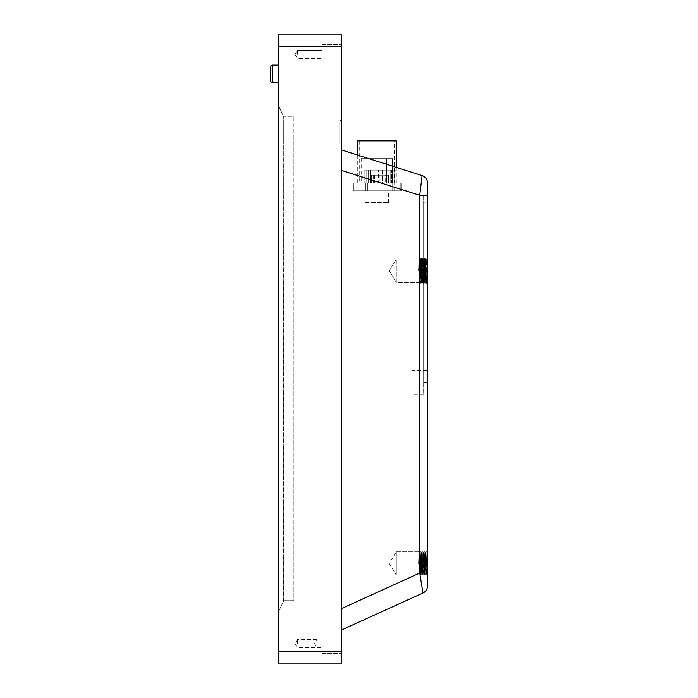 <?xml version="1.0" encoding="UTF-8"?>
<svg xmlns="http://www.w3.org/2000/svg" width="698" height="698" viewBox="0 0 698 698"><rect width="100%" height="100%" fill="white"/><g stroke="black" fill="none" stroke-linecap="round" stroke-linejoin="round"><path stroke-width="0.52" stroke-dasharray="3.49 2.62" d="M370.664 170.146L370.664 183.024L366.764 183.024L370.664 183.024L366.764 183.024L370.664 183.024L366.764 183.024L370.664 183.024L366.764 183.024L370.664 183.024L366.764 183.024L370.664 183.024L366.764 183.024L370.664 183.024L366.764 183.024L370.664 183.024L366.764 183.024L370.664 183.024L370.664 170.146L366.764 170.146L366.764 183.024L366.764 170.146L366.764 183.024L366.764 170.146L366.764 183.024L366.764 170.146L366.764 183.024L366.764 170.146L370.664 170.146L366.764 170.146L370.664 170.146L370.664 183.024L370.664 170.146L366.764 170.146L370.664 170.146L366.764 170.146L370.664 170.146L370.664 183.024L370.664 170.146L366.764 170.146L370.664 170.146L366.764 170.146L370.664 170.146L370.664 183.024L370.664 170.146L366.764 170.146L370.664 170.146M378.464 170.146L382.373 170.146L378.464 170.146L382.373 170.146L378.464 170.146L382.373 170.146L378.464 170.146L382.373 170.146L378.464 170.146L382.373 170.146L378.464 170.146L382.373 170.146L378.464 170.146L382.373 170.146L378.464 170.146L382.373 170.146L378.464 170.146L382.373 170.146L382.373 183.024L378.464 183.024L382.373 183.024L378.464 183.024L382.373 183.024L378.464 183.024L382.373 183.024L378.464 183.024L382.373 183.024L378.464 183.024L382.373 183.024L378.464 183.024L382.373 183.024L378.464 183.024L382.373 183.024L378.464 183.024L382.373 183.024L378.464 183.024L382.373 183.024L382.373 170.146L378.464 170.146L378.464 183.024M382.373 170.146L382.373 183.024M394.073 170.146L394.073 183.024L367.741 183.024L401.882 183.024L394.073 183.024L394.073 170.146L390.173 170.146L390.173 183.024L390.173 170.146L390.173 183.024L390.173 170.146L390.173 183.024L390.173 170.146L390.173 183.024L390.173 170.146L390.173 183.024L390.173 170.146L394.073 170.146L390.173 170.146L394.073 170.146L394.073 183.024L394.073 170.146L390.173 170.146L394.073 170.146L390.173 170.146L394.073 170.146L394.073 183.024L394.073 170.146L390.173 170.146L394.073 170.146L390.173 170.146L394.073 170.146L394.073 183.024L394.073 170.146L390.173 170.146L394.073 170.146L390.173 170.146L394.073 170.146L394.073 183.024L394.073 170.146L390.173 170.146L394.073 170.146M364.81 170.146L396.028 170.146L364.81 170.146L364.81 183.024L368.23 183.024L364.81 183.024L364.81 170.146M391.639 183.024L368.23 183.024L396.028 183.024L391.639 183.024L391.639 170.146L391.639 183.024M396.028 170.146L396.028 183.024L396.028 170.146M386.273 175.224L373.596 175.224L386.273 175.224L386.273 183.024L373.596 183.024L386.273 183.024M373.596 175.224L373.596 183.024M379.93 175.224L388.385 175.224L371.484 175.224L379.93 175.224L379.93 183.024L371.484 183.024L388.385 183.024L371.484 183.024L388.385 183.024L379.93 183.024L379.93 175.224L388.385 175.224L388.385 183.024L388.385 175.224L371.484 175.224L371.484 183.024L371.484 175.224L379.93 175.224L379.93 183.024L379.93 175.224M385.2 175.224L374.669 175.224L385.2 175.224L385.2 183.024L374.669 183.024L385.2 183.024M374.669 175.224L374.669 183.024M371.484 175.224L371.484 183.024L371.484 175.224M388.385 175.224L388.385 183.024L388.385 175.224M396.307 551.752L419.044 551.752L418.547 563.556L419.725 563.556L418.547 563.556L419.725 563.556L418.547 563.556L419.044 551.752L419.542 552.607L419.036 563.548L419.367 554.099L419.236 563.548L419.559 554.099L420.196 551.76L419.725 563.556L420.213 551.752L420.99 551.752L420.013 575.161L419.044 551.752L396.307 551.752L396.307 575.161L420.013 575.161L419.044 551.752L419.69 554.003L420.501 574.314L419.542 552.607L420.685 574.306L419.725 552.598L420.99 551.752L420.013 575.161L420.519 574.306L421.173 575.152L420.685 574.306L420.03 575.152L396.307 575.161L396.307 551.752L396.307 575.161L396.307 551.752L389.275 563.452L396.307 575.161L389.275 563.452L396.307 551.752M422.159 551.752L422.944 551.752L421.967 575.161L420.99 551.752L421.967 575.161L422.473 574.306L421.479 552.598L420.519 574.306L421.313 554.099L420.702 574.314L421.513 554.099L422.15 551.76L421.191 575.161L421.967 575.161L421.173 575.152L420.196 551.76L421.191 575.161L422.159 551.752L422.944 551.752L421.967 575.161L422.473 574.306L421.479 552.598L422.63 574.306L421.679 552.598L422.15 551.76L423.136 575.161L423.922 575.161L422.944 551.752L423.45 552.607L422.473 574.306L423.922 575.161L422.944 551.752L423.45 552.607L422.473 574.306L423.607 552.607L422.648 574.314L423.119 575.152L422.159 551.752M424.114 551.752L424.89 551.752L423.922 575.161L424.89 551.752L425.396 552.607L424.244 572.814L423.45 552.607L424.602 574.314L423.607 552.607L424.096 551.76L423.433 552.598L424.436 572.814L425.073 575.152L425.867 575.161L424.89 551.752L424.096 551.76L423.136 575.161L424.114 551.752L425.073 575.152L425.867 575.161L424.89 551.752L425.396 552.607L424.567 572.91L423.93 575.152L424.759 572.91L425.562 552.607L424.602 574.314L425.073 575.152L424.114 551.752M341.68 170.478L419.725 195.309L427.525 195.309L427.525 183.024L341.68 183.024L427.525 183.024L411.916 183.024L427.525 183.024L427.525 573.032L427.525 563.556L426.356 563.556L427.525 563.556L427.028 575.152L426.068 551.752L427.525 551.752L427.525 575.161L427.525 551.752L427.036 575.161L427.525 575.161L427.028 575.152L426.068 551.752L425.562 552.607L426.068 551.752L425.091 575.161L426.068 551.752L427.525 551.752L427.525 585.892A7.8 7.8 0 0 1 422.953 592.995L419.725 573.032L341.68 608.508L341.68 629.936L341.68 150.009L422.089 175.591L341.68 150.009L341.68 608.508M426.356 563.556L425.867 575.161L426.373 574.306L425.379 552.598L426.19 572.814L425.579 552.598L426.391 572.814L427.028 575.152L426.539 574.306L425.885 575.152L426.356 563.556L426.844 563.548L426.356 563.556M396.307 282.524L396.307 259.106L418.931 259.115L419.419 258.277L419.036 270.929L419.725 270.92L418.547 270.92L419.725 270.92L418.547 270.92L419.036 270.929L419.419 258.277L419.236 270.929L419.629 258.269L420.126 259.115L420.981 258.277L420.213 283.371L419.428 258.269L418.931 259.115L418.547 270.92L418.94 259.106L419.725 282.524L418.94 259.106L396.307 259.106L396.307 282.524L419.725 282.524L420.205 283.362L419.629 258.269L420.405 283.371L419.638 258.277L420.126 259.115L419.725 270.92L420.501 259.106L419.725 282.524L420.493 259.115L420.981 258.277L420.213 283.371L419.716 282.516L396.307 282.524L396.307 259.106L396.307 282.524L389.275 270.815L396.307 259.106L389.275 270.815L396.307 282.524M426.356 259.106L427.525 259.106L427.525 270.92L426.356 270.92L425.963 282.524L425.178 259.115L425.667 258.277L424.89 283.371L424.105 258.277L423.337 283.371L422.552 258.269L421.775 283.371L420.99 258.269L420.213 283.371L421.287 282.524L420.501 259.106L421.278 282.516L421.767 283.362L420.99 258.269L420.414 283.362L420.903 282.516L420.117 259.106L421.287 282.524L422.054 259.115L422.543 258.277L421.775 283.371L421.278 282.516L422.054 259.115L422.744 258.269L422.098 281.739L421.199 258.277L422.063 259.106L422.831 282.516L423.32 283.362L422.744 258.269L421.967 283.371L421.199 258.277L421.688 259.115L420.894 282.524L422.063 259.106L422.831 282.516L423.529 283.371L422.744 258.269L423.241 259.115L424.105 258.277L423.337 283.371L422.761 258.277L423.241 259.115L422.456 282.524L423.616 259.115L424.305 258.269L423.529 283.371L424.401 282.524L423.625 259.106L422.848 282.524L421.671 259.106L422.456 282.524L421.976 283.362L422.465 282.516L423.232 259.106L424.881 283.362L424.114 258.269L423.538 283.362L424.026 282.516L423.232 259.106L424.401 282.524L425.178 259.115L425.667 258.277L425.021 281.739L424.89 283.371L424.393 282.516L424.794 259.106L424.018 282.524L425.187 259.106L425.954 282.516L426.443 283.362L425.867 258.269L425.091 283.371L424.314 258.277L424.803 259.115L425.579 282.524L426.356 270.92L427.525 270.92L427.525 259.106L427.525 282.524L427.525 259.106L426.356 259.106L425.579 282.524L426.443 283.362L425.867 258.269L424.96 281.634L424.314 258.277L424.803 259.115L425.579 282.524L426.356 259.106L427.525 282.524L427.525 270.92L427.141 282.524L427.525 270.92L427.141 282.524L426.356 259.106M272.429 82.696L272.429 73.918L272.429 82.696A1.954 1.954 0 0 1 270.475 80.75L270.475 67.087L270.475 80.75A1.954 1.954 0 0 0 272.429 82.696L272.429 65.141A1.954 1.954 0 0 0 270.475 67.087L270.475 73.918L270.475 67.087A1.954 1.954 0 0 1 272.429 65.141A1.954 1.954 0 0 0 270.475 67.087L270.475 73.918L270.475 67.087A1.954 1.954 0 0 1 272.429 65.141A1.954 1.954 0 0 0 270.475 67.087A1.954 1.954 0 0 1 272.429 65.141A1.954 1.954 0 0 0 270.475 67.087L270.475 80.75A1.954 1.954 0 0 0 272.429 82.696L278.275 82.696L278.275 65.141L278.275 82.696L278.275 65.141L278.275 82.696L278.275 65.141L278.275 82.696L278.275 65.141L278.275 82.696L278.275 65.141L278.275 82.696L278.275 65.141L278.275 82.696L278.275 65.141L278.275 82.696L272.429 82.696L278.275 82.696M272.429 65.141L278.275 65.141M365.098 202.533L388.507 202.533L365.098 202.533L365.098 190.824L388.507 190.824L365.098 190.824M388.507 202.533L388.507 190.824M394.361 140.883L359.243 140.883L394.361 140.883L394.361 183.024L359.243 183.024L394.361 183.024M359.243 140.883L359.243 183.024M357.289 154.973L357.289 183.024L396.307 183.024L357.289 183.024M396.307 167.389L396.307 183.024M367.043 158.638L386.552 158.638L367.043 158.638L386.552 158.638L367.043 158.638L386.552 158.638L386.552 183.024L367.043 183.024L386.552 183.024L367.043 183.024L386.552 183.024L367.043 183.024L386.552 183.024L386.552 158.638L367.043 158.638L367.043 183.024M392.407 158.638L361.198 158.638L392.407 158.638L361.198 158.638L392.407 158.638L361.198 158.638L392.407 158.638L392.407 183.024L361.198 183.024L392.407 183.024L361.198 183.024L392.407 183.024L361.198 183.024L392.407 183.024L392.407 158.638L392.407 183.024M361.198 158.638L361.198 183.024M386.552 158.638L386.552 183.024M322.171 643.591L322.171 653.345L322.171 643.591M316.909 643.591L316.909 639.595L316.909 643.591M297.4 643.591L297.4 639.595L297.4 643.591M322.171 54.409L322.171 64.164L322.171 54.409M297.4 54.409L297.4 50.413L297.4 54.409M341.68 54.409L341.68 64.164L341.68 54.409M341.68 643.591L341.68 653.345L341.68 643.591M278.275 46.609L278.275 34.9L341.68 34.9L341.68 663.1L278.275 663.1L278.275 46.609L341.68 46.609M278.275 612.373L278.275 105.136L278.275 612.373L283.51 601.161L283.737 116.836L283.737 600.673L278.275 612.373M341.68 144.006L341.68 120.597L341.68 144.006L339.734 144.006L339.734 120.597L341.68 120.597L339.734 120.597L339.734 144.006L341.68 144.006M341.68 629.936L422.953 592.995A7.8 7.8 0 0 0 427.525 585.892M427.525 573.032L419.725 573.032L419.725 195.309L422.089 175.591A7.8 7.8 0 0 1 427.525 183.024A7.8 7.8 0 0 0 422.089 175.591L341.68 150.009M293.884 600.673L283.737 600.673L293.884 600.673L293.884 116.836L283.737 116.836L293.884 116.836L293.884 600.673M283.51 116.348L278.275 105.136L283.51 116.348M411.916 370.682L411.916 183.024L411.916 394.091L411.916 370.682L423.625 370.682L423.625 195.1L427.525 195.1L423.625 195.1L423.625 382.391L423.625 202.9L427.525 202.9L423.625 202.9L423.625 394.091L423.625 370.682L411.916 370.682M423.625 195.1L423.625 202.9L423.625 195.1M365.796 183.024L357.987 183.024L365.796 183.024L365.796 190.824L367.741 190.824L367.741 183.024L367.741 190.824L392.128 190.824L392.128 183.024L392.128 190.824L367.741 190.824L367.741 183.024L367.741 190.824L357.987 190.824L357.987 183.024L357.987 190.824L365.796 190.824L365.796 183.024M353.389 183.024L400.216 183.024L353.389 183.024L353.389 190.824L353.389 183.024M396.307 140.883L357.289 140.883M353.389 190.824L400.216 190.824L400.216 183.024L400.216 190.824L353.389 190.824M394.073 190.824L401.882 190.824L401.882 183.024L401.882 190.824L394.073 190.824L394.073 183.024L394.073 190.824M392.128 190.824L392.128 183.024L392.128 190.824M427.15 282.516L426.653 283.371L426.513 281.634L425.876 258.277L426.365 259.115L425.876 258.277L426.443 283.362L427.15 282.516M427.036 563.548L426.373 574.306L427.036 563.548M427.036 270.929L426.356 270.92L426.844 270.929L426.452 283.371L426.844 270.929L426.661 283.362L427.036 270.929L427.525 270.92L427.036 270.929M368.23 170.146L368.23 183.024L368.23 170.146M427.525 183.024A7.8 7.8 0 0 0 422.089 175.591M278.275 651.391L341.68 651.391M423.625 370.682L427.525 370.682L423.625 370.682M316.909 639.595L297.4 639.595L294.992 643.591L297.4 647.587L322.171 647.587L316.909 647.587L314.501 643.591L316.909 639.595M297.4 50.413L322.171 50.413L297.4 50.413L294.992 54.409L297.4 50.413M322.171 44.655L341.68 44.655L322.171 44.655M322.171 633.836L341.68 633.836L322.171 633.836M423.625 382.391L427.525 382.391M423.625 394.091L411.916 394.091M322.171 653.345L341.68 653.345L322.171 653.345M322.171 64.164L341.68 64.164L322.171 64.164M294.992 54.409L297.4 58.405L322.171 58.405L297.4 58.405L294.992 54.409M421.007 551.76L421.496 552.607L421.007 551.76M425.099 283.362L425.588 282.516L425.099 283.362"/><path stroke-width="1.05" d="M427.525 575.161L427.525 573.032L427.525 575.161M270.475 67.087A1.954 1.954 0 0 1 272.429 65.141A1.954 1.954 0 0 0 270.475 67.087A1.954 1.954 0 0 1 272.429 65.141A1.954 1.954 0 0 0 270.475 67.087A1.954 1.954 0 0 1 272.429 65.141A1.954 1.954 0 0 0 270.475 67.087A1.954 1.954 0 0 1 272.429 65.141A1.954 1.954 0 0 0 270.475 67.087A1.954 1.954 0 0 1 272.429 65.141A1.954 1.954 0 0 0 270.475 67.087A1.954 1.954 0 0 1 272.429 65.141A1.954 1.954 0 0 0 270.475 67.087A1.954 1.954 0 0 1 272.429 65.141L272.429 82.696A1.954 1.954 0 0 1 270.475 80.75L270.475 67.087L270.475 80.75A1.954 1.954 0 0 0 272.429 82.696A1.954 1.954 0 0 1 270.475 80.75A1.954 1.954 0 0 0 272.429 82.696A1.954 1.954 0 0 1 270.475 80.75A1.954 1.954 0 0 0 272.429 82.696A1.954 1.954 0 0 1 270.475 80.75A1.954 1.954 0 0 0 272.429 82.696A1.954 1.954 0 0 1 270.475 80.75A1.954 1.954 0 0 0 272.429 82.696A1.954 1.954 0 0 1 270.475 80.75L270.475 67.087A1.954 1.954 0 0 1 272.429 65.141L278.275 65.141M357.289 154.973L357.289 140.883L396.307 140.883L396.307 167.389M278.275 34.9L278.275 663.1L341.68 663.1L341.68 34.9L278.275 34.9M341.68 150.009L422.089 175.591A7.8 7.8 0 0 1 427.525 183.024L427.525 195.309L427.525 183.024A7.8 7.8 0 0 0 422.089 175.591L419.725 195.309L341.68 170.478M341.68 608.508L419.725 573.032L419.725 195.309L427.525 195.309L427.525 585.892A7.8 7.8 0 0 1 422.953 592.995L341.68 629.936M427.525 585.892A7.8 7.8 0 0 1 422.953 592.995L419.725 573.032L427.525 573.032M272.429 82.696A1.954 1.954 0 0 1 270.475 80.75A1.954 1.954 0 0 0 272.429 82.696L278.275 82.696M278.275 46.609L341.68 46.609M278.275 651.391L341.68 651.391M422.089 175.591A7.8 7.8 0 0 1 427.525 183.024"/></g></svg>
